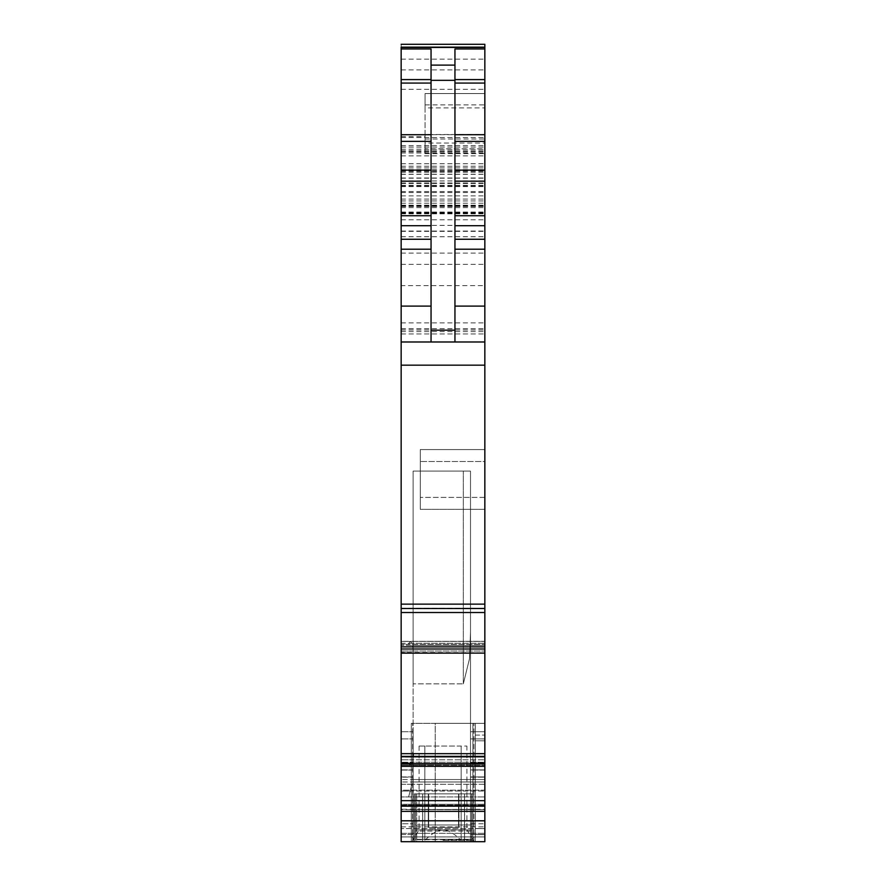 <?xml version="1.0" encoding="UTF-8"?>
<svg xmlns="http://www.w3.org/2000/svg" width="886" height="886" viewBox="0 0 886 886"><rect width="100%" height="100%" fill="white"/><g stroke="black" fill="none" stroke-linecap="round" stroke-linejoin="round"><path stroke-width="0.66" stroke-dasharray="4.43 3.32" d="M401.159 763.931L401.159 841.7L401.159 834.523L413.109 834.523L413.109 841.7L470.499 841.7L413.109 841.7L413.109 769.967L413.109 839.695L470.499 839.695L470.499 823.77L484.841 823.77L470.499 823.77L470.499 839.695L413.109 839.695L413.109 683.837L413.109 841.7L413.109 776.944L401.159 776.944L401.159 841.7L484.841 841.7L401.159 841.7L413.109 841.7L401.159 841.7L401.159 777.144L401.159 823.77L413.109 823.77L401.159 823.77L401.159 841.7L484.841 841.7L470.499 841.7L470.499 793.878L416.697 793.878L416.697 841.7L414.305 841.7L414.305 793.878L416.697 793.878L416.697 841.7L414.305 841.7L416.697 841.7L416.697 793.878L416.697 841.7L472.891 841.7L472.891 793.878L471.695 793.878L471.695 839.308L464.574 839.308L464.574 841.7L471.751 841.7L471.751 793.878L472.891 793.878L472.891 841.7L475.284 841.7L475.284 740.807L484.841 740.807L475.284 740.807L484.841 740.807L475.284 740.807L475.284 723.341L475.284 841.7L475.284 723.341L475.284 841.7L475.284 723.341L484.841 723.341L484.841 828.609L484.841 723.341L484.841 828.609L484.841 723.341L475.284 723.341L484.841 723.341L475.284 723.341L484.841 723.341L484.841 841.7L475.284 841.7L475.284 723.341L475.284 828.609L475.284 723.341L473.91 723.341L484.841 723.341L484.841 841.7L473.91 841.7L484.841 841.7L475.284 841.7L484.841 841.7L484.841 645.329L484.841 653.126L401.159 653.126L401.159 765.294L401.159 756.367L401.159 763.344L401.159 756.644L406.63 756.644L401.159 756.378L401.159 763.931L484.841 763.931M470.499 793.878L472.891 793.878L471.751 793.878L471.751 841.7L484.841 841.7L484.841 828.609L475.284 828.609L484.841 828.609L475.284 828.609L484.841 828.609L484.841 841.7L484.841 828.554L484.841 841.7L484.841 834.523L470.499 834.523L470.499 762.802L484.841 762.802L484.841 731.714L484.841 769.868L484.841 762.802L470.499 762.802L470.499 731.714L484.841 731.714L484.841 738.891L484.841 731.714L470.499 731.714L470.499 776.944L484.841 776.944L484.841 769.868L470.499 769.868L484.841 769.868L484.841 841.7L414.305 841.7L414.305 793.878L415.434 793.878L414.305 793.878L414.305 841.7L414.305 793.878L472.891 793.878L472.891 841.7L435.225 841.7L472.891 841.7L464.574 841.7L464.574 793.878L464.574 841.7L471.751 841.7L422.622 841.7L464.574 841.7L422.622 841.7L464.574 841.7L464.574 793.878L471.751 793.878L471.751 841.7L471.751 793.878L415.434 793.878L415.434 841.7L422.622 841.7L422.622 793.878L422.622 841.7L414.305 841.7L415.434 841.7L414.305 841.7L415.434 841.7L415.434 793.878L414.305 793.878L414.305 841.7L414.305 793.878L472.891 793.878L472.891 841.7L472.891 793.878L415.434 793.878L415.434 841.7L415.434 793.878L414.305 793.878L414.305 841.7L414.305 793.878L472.891 793.878L472.891 841.7L472.891 793.878L472.891 841.7L475.284 841.7L475.284 723.341L484.841 723.341L484.841 841.7L484.841 834.656L475.284 834.656L475.284 841.7L475.284 723.341L484.841 723.341L484.841 834.656L475.284 834.656L475.284 841.7L416.697 841.7L470.499 841.7L470.499 776.944L484.841 776.944L484.841 834.523L470.499 834.523L470.499 841.7L470.499 471.097L413.109 471.097L413.109 683.837L413.109 471.097L413.109 683.837L413.109 471.097L470.499 471.097L470.499 793.878M428.292 793.878L428.292 827.358L428.292 793.878L428.292 827.358L458.904 827.358L458.904 793.878L471.695 793.878L471.695 839.308L415.501 839.308L415.434 793.878L422.622 793.878L422.622 841.7L422.622 839.308L415.501 839.308L415.501 824.966L415.501 829.916L415.501 824.966L415.501 829.916L415.501 824.966L415.501 829.916L415.501 824.966L471.695 824.966L471.695 829.916L471.695 824.966L415.501 824.966L471.695 824.966L415.501 824.966L415.501 829.916L471.695 829.916L471.695 824.966L471.695 829.916L471.695 824.966L415.501 824.966L471.695 824.966L415.501 824.966L471.695 824.966L471.695 829.916L471.695 824.966L471.695 829.916L415.501 829.916L471.695 829.916L415.501 829.916L471.695 829.916L415.501 829.916L471.695 829.916L415.501 829.916L415.501 839.308L415.501 793.878L471.695 793.878L428.658 793.878L458.538 793.878L428.658 793.878L428.658 827.358L428.658 793.878L458.538 793.878L458.538 827.358L428.658 827.358L428.658 793.878L428.658 827.358L458.904 827.358L428.292 827.358L458.904 827.358L428.292 827.358L458.904 827.358L458.538 793.878L458.538 827.358L458.538 793.878L471.695 793.878L415.501 793.878L415.501 839.308L415.501 793.878L471.695 793.878L415.501 793.878L428.658 793.878L422.677 793.878L428.658 793.878L428.414 827.358L458.782 827.358L458.782 793.878L458.782 827.358M411.314 841.7L472.891 841.7L472.891 723.341L475.284 723.341L475.284 841.7L475.284 723.341L475.284 834.656L484.841 834.656L475.284 834.656L475.284 723.341L435.225 723.341L435.225 841.7L472.891 841.7L472.891 723.341L435.225 723.341L435.225 841.7L435.225 723.341L411.314 723.341L411.314 841.7L473.91 841.7L411.314 841.7L435.225 841.7L435.225 723.341L411.314 723.341L473.91 723.341L411.314 723.341L411.314 841.7L412.688 841.7L411.314 841.7L411.314 723.341L475.284 723.341L475.284 834.656L475.284 723.341L411.314 723.341L411.314 841.7L411.314 723.341L411.314 841.7L435.225 841.7L411.314 841.7L411.314 723.341L411.314 841.7M443 841.7C482.028 841.7 482.028 841.7 443 841.7C482.028 841.7 482.028 841.7 443 841.7C403.983 841.7 403.983 841.7 443 841.7C403.983 841.7 403.983 841.7 443 841.7M422.622 839.308L464.574 839.308M401.159 777.144L401.159 731.714L401.159 762.802L413.109 762.802L401.159 762.802L401.159 769.868L401.159 731.714L401.159 738.891L413.109 738.891L413.109 731.714L401.159 731.714L413.109 731.714L413.109 769.868L413.109 731.714L401.159 731.714L413.109 731.714L413.109 738.891L401.159 738.891L413.109 738.891L401.159 738.891L401.159 763.001L413.109 763.001L413.109 738.891L413.109 763.001L401.159 763.001L401.159 770.067L413.109 770.067L413.109 763.001L413.109 777.144L413.109 770.067L401.159 770.067L401.159 777.144L413.109 777.144L401.159 777.144M401.159 776.944L401.159 769.868L413.109 769.868L413.109 776.944L413.109 769.868L401.159 769.868L401.159 834.523L413.109 834.523L413.109 776.944L401.159 776.944M401.159 836.916L401.159 826.893L401.159 833.327L484.841 833.327L401.159 833.327L401.159 836.916L484.841 836.916L401.159 836.916M401.159 809.605L401.159 826.893L401.159 809.228L405.312 809.228L401.159 809.228L401.159 804.289L401.159 809.228L484.841 809.605L484.841 791.01L484.841 809.228L405.212 809.605L484.841 809.605L484.841 826.893L484.841 809.605L401.159 809.605M401.159 804.289L401.159 791.01L401.159 804.289L406.63 804.289L406.408 805.13L401.159 805.13L484.841 805.13L406.408 805.13L406.63 804.289L484.841 804.289L401.159 804.289M401.159 790.168L401.159 784.254L401.159 790.168L484.841 790.168L484.841 791.01L484.841 784.254L484.841 790.168L401.159 790.168M401.159 784.254L401.159 779.536L401.159 784.254L412.001 784.254L410.417 790.168L412.001 784.254L484.841 784.254L484.841 779.536L484.841 784.254L401.159 784.254M401.159 643.258L401.159 645.329L401.159 641.309L401.159 643.258L412.001 643.258L410.417 641.331L401.159 641.331L401.159 644.366L401.159 641.331L484.841 641.298L484.841 645.329L484.841 641.298L484.841 644.366L484.841 641.331L410.417 641.331L412.001 643.258L484.841 643.258L401.159 643.258M401.159 652.34L401.159 644.366L401.159 652.76L406.63 652.34L401.159 653.115L401.159 612.525L484.841 612.525L484.841 653.115L401.159 653.115L484.841 652.76L484.841 644.366L484.841 652.76L401.159 652.34M401.159 47.168L401.159 612.525M401.159 285.624L401.159 44.3L401.159 341.985L401.159 147.109L401.159 341.985L401.159 285.624L484.841 285.624L484.841 47.168L484.841 285.624M425.07 139.024L484.841 139.024L484.841 134.517L425.07 134.517L425.07 153.632L425.07 136.588L425.07 148.859L484.841 148.859L484.841 341.985L401.159 341.985L401.159 137.552L401.159 341.985L484.841 341.985L484.841 137.552L484.841 612.525M484.841 608.494L401.159 608.494L484.841 608.505M484.841 148.859L484.841 107.904L425.07 107.904L425.07 143.034L484.841 143.034M484.841 134.517L484.841 107.904M484.841 139.024L484.841 44.3L401.159 44.3M484.841 828.554L484.841 826.893L484.841 828.554L401.159 828.554L484.841 828.554M484.841 823.77L484.841 738.891L470.499 738.891L470.499 731.714L470.499 738.891L484.841 738.891L470.499 738.891L470.499 763.001L470.499 738.891L484.841 738.891L484.841 763.001L470.499 763.001L484.841 763.001L484.841 770.067L470.499 770.067L470.499 777.144L470.499 770.067L484.841 770.067L484.841 823.77M484.841 461.528L484.841 509.35L484.841 461.528L420.285 461.528L420.285 449.579L484.841 449.579L420.285 449.579L420.285 497.4L420.285 449.579L484.841 449.579L420.285 449.579L420.285 509.35L420.285 461.528L484.841 461.528M484.841 509.35L484.841 497.4L484.841 509.35L420.285 509.35L484.841 509.35L420.285 509.35L420.285 497.4L420.285 509.35L484.841 509.35M443 840.316L473.257 840.316L443 840.316M401.159 841.7L484.841 841.7L401.159 841.7M408.601 796.924L410.185 791.01L401.159 791.01L484.841 791.01L410.185 791.01L408.601 796.924L401.159 796.924L484.841 796.924L408.601 796.924M413.264 779.536L412.61 781.984L401.159 781.984L484.841 781.984L412.61 781.984L413.264 779.536L401.159 779.536L484.841 779.536L413.264 779.536M415.434 841.7L422.622 841.7L415.434 841.7M408.601 763.344L410.185 765.271L401.159 765.271L484.841 765.271L409.996 765.294L408.601 763.344L401.159 763.344L484.841 763.344L408.601 763.344M412.001 762.237L410.417 765.194L401.159 765.194L484.841 765.194L410.417 765.194L412.001 762.237L401.159 762.237L484.841 762.237L412.001 762.237M413.142 756.367L412.61 759.778L401.159 759.778L484.841 759.778L412.61 759.778L413.264 753.665L401.159 753.665M413.264 651.011L412.61 645.329L401.159 645.329L484.841 645.329L412.61 645.329L413.264 651.011L401.159 651.011L484.841 651.011L413.264 651.011M408.601 644.366L410.185 641.409L401.159 641.409L484.841 641.409L410.185 641.409L408.601 644.366L401.159 644.366L484.841 644.366L408.601 644.366M431.05 341.985L431.05 48.963M401.159 183.457L484.841 183.457L401.159 183.457M401.159 341.985L484.841 341.985M401.159 212.861L484.841 212.861L401.159 212.861M401.159 166.236L484.841 166.236M401.159 147.109L484.841 147.109L401.159 147.109M401.159 604.141L484.841 604.141M406.408 756.378L401.159 756.367M401.159 756.821L405.312 756.733L401.159 756.733M401.159 811.366L484.841 811.366M401.159 137.552L484.841 137.552L401.159 137.552M425.07 148.859L425.07 143.034M425.07 134.517L425.07 93.551L484.841 93.551L425.07 93.551L425.07 107.904M454.95 48.963L454.95 341.985M470.499 823.77L470.499 777.144L484.841 777.144L470.499 777.144L470.499 823.77M484.841 731.714L470.499 731.714L484.841 731.714M470.499 839.695L470.499 769.967L470.499 839.695M461.174 840.316L461.174 746.056L424.826 746.056L466.911 746.056L461.174 746.056L461.174 840.316C453.743 833.095 447.696 829.717 443 830.204C438.304 829.717 432.257 833.095 424.826 840.316L424.826 829.75L419.089 829.75L466.911 829.75L473.257 840.316L473.257 841.7M461.174 829.75L466.911 829.75L466.911 746.056M422.622 793.878L464.574 793.878M463.323 683.837L469.469 658.852L470.499 632.194L469.469 658.852L463.323 683.837L469.469 658.852L470.499 632.194L469.469 658.852L463.323 683.837L463.323 471.097L413.109 471.097L463.323 471.097L463.323 683.837L463.323 471.097L463.323 683.837L413.109 683.837L463.323 683.837M424.826 829.75L424.826 746.056L419.089 746.056L424.826 746.056L424.826 840.316M422.677 839.308L471.695 839.308L471.695 831.057L471.695 839.308L471.695 831.057L471.695 839.308L471.695 831.057L471.695 839.308L415.501 839.308L471.695 839.308L471.695 793.878L471.695 839.308L464.519 839.308L464.519 793.878L464.519 839.308L415.501 839.308L415.501 831.057L415.501 839.308L471.695 839.308L415.501 839.308L471.695 839.308L415.501 839.308L471.695 839.308L471.695 829.916L471.695 839.308L415.501 839.308L415.501 829.916L415.501 839.308L471.695 839.308L471.695 793.878L471.695 839.308L422.677 839.308L422.677 793.878L422.677 839.308L415.501 839.308L415.501 793.878L415.501 839.308L422.677 839.308L422.677 793.878M471.695 831.057L471.695 829.916L471.695 831.057L471.695 829.916L471.695 831.057L471.695 829.916L471.695 831.057L415.501 831.057L415.501 829.916L415.501 831.057L471.695 831.057M415.501 793.878L415.501 839.308L471.695 839.308L415.501 839.308L415.501 793.878M471.695 839.308L471.695 793.878L471.695 839.308M464.519 839.308L464.519 793.878M458.904 793.878L458.904 827.358M458.782 793.878L428.414 793.878M401.159 820.801L484.841 820.801M472.891 723.341L472.891 841.7L472.891 723.341M412.688 841.7L412.688 723.341L412.688 841.7M473.91 841.7L473.91 723.341L473.91 841.7M401.159 826.893L484.841 826.893L401.159 826.893M406.63 756.644L401.159 756.644M401.159 608.173L484.841 608.173L401.159 608.161M401.159 59.129L484.841 59.129M401.159 134.727L484.841 134.727M401.159 167.864L484.841 167.864M401.159 183.003L484.841 183.003M401.159 191.575L484.841 191.575M401.159 195.872L484.841 195.872M401.159 200.912L484.841 200.912M401.159 205.198L484.841 205.198M401.159 213.327L484.841 213.327M401.159 213.825L484.841 213.825M401.159 219.794L484.841 219.794M401.159 330.024L484.841 330.024M401.159 331.585L484.841 331.585M401.159 253.108L484.841 253.108M401.159 236.728L484.841 236.728M401.159 231.312L484.841 231.312M401.159 225.387L484.841 225.387M401.159 213.404L484.841 213.404M401.159 207.634L484.841 207.634M401.159 206.504L484.841 206.504L401.159 206.504M401.159 212.053L484.841 212.053M401.159 212.463L484.841 212.463M401.159 206.095L484.841 206.095L401.159 206.095M401.159 212.651L484.841 212.651M401.159 203.226L484.841 203.226M401.159 199.073L484.841 199.073M401.159 192.539L484.841 192.539M401.159 186.592L484.841 186.592M401.159 185.351L484.841 185.351M401.159 180.943L484.841 180.943M401.159 170.677L484.841 170.677M401.159 171.02L484.841 171.02M401.159 186.104L484.841 186.104M401.159 264.327L484.841 264.327M401.159 322.914L484.841 322.914M401.159 333.967L484.841 333.967L401.159 333.956M401.159 174.343L484.841 174.343M401.159 163.722L484.841 163.722M401.159 172.216L484.841 172.216M401.159 177.997L484.841 177.997M401.159 174.232L484.841 174.232M401.159 169.614L484.841 169.614M401.159 151.849L484.841 151.849M401.159 149.191L484.841 149.191M401.159 69.916L484.841 69.916M401.159 89.309L484.841 89.309M401.159 151.008L484.841 151.008M401.159 155.858L484.841 155.858M401.159 152.979L484.841 152.979M425.07 153.632L484.841 153.632M401.159 328.673L484.841 328.673M401.159 365.165L484.841 365.165M401.159 646.88L484.841 646.88M401.159 649.006L484.841 649.006M405.212 653.093L401.159 653.093M405.312 653.115L484.841 653.115M413.264 753.665L484.841 753.665M405.312 756.733L484.841 756.733M405.212 756.821L484.841 756.821M401.159 766.335L484.841 766.335M401.159 800.689L484.841 800.689M401.159 805.872L484.841 805.872M401.159 806.182L484.841 806.182M401.159 145.592L484.841 145.592M401.159 328.728L484.841 328.728M401.159 150.819L484.841 150.819M475.284 735.092L484.841 735.092L475.284 735.092M425.07 104.869L484.841 104.869M484.841 497.4L420.285 497.4L484.841 497.4M419.089 746.056L419.089 829.75L412.743 840.316L412.743 841.7M401.159 231.036L484.841 231.036M401.159 231.357L484.841 231.357M401.159 205.696L484.841 205.696L401.159 205.696M401.159 212.895L484.841 212.895M401.159 178.197L484.841 178.197M401.159 171.264L484.841 171.264M401.159 136.588L425.07 136.588"/><path stroke-width="1.33" d="M401.159 800.689L401.159 841.7L484.841 841.7L484.841 653.115L401.159 653.126L401.159 800.689L484.841 800.689M401.159 653.093L405.212 653.093L401.159 653.115L401.159 649.006L484.841 649.006L484.841 653.093L405.312 653.115M401.159 44.3L484.841 44.3L484.841 47.168L401.159 47.168L401.159 649.006M401.159 612.525L484.841 612.525L484.841 608.505L401.159 608.505L484.841 608.494L484.841 47.168M484.841 612.525L484.841 649.006M484.841 756.378L401.159 756.378L484.841 756.367M401.159 811.366L484.841 811.366M401.159 756.821L405.312 756.733L401.159 756.733M401.159 753.665L413.264 753.665L413.142 756.367M401.159 604.141L484.841 604.141M401.159 341.985L484.841 341.985M431.05 341.985L431.05 48.963L401.159 48.963M431.05 65.121L454.95 65.121L454.95 48.963L484.841 48.963M454.95 65.121L454.95 341.985M401.159 820.801L484.841 820.801M401.159 806.182L484.841 806.182M401.159 805.872L484.841 805.872M401.159 766.335L484.841 766.335M401.159 763.931L484.841 763.931M405.212 756.821L484.841 756.821M405.312 756.733L484.841 756.733M413.264 753.665L484.841 753.665M405.212 653.093L484.841 653.093M401.159 646.88L484.841 646.88M401.159 365.165L484.841 365.165M401.159 306.113L431.05 306.113M401.159 249.21L431.05 249.21M401.159 239.253L431.05 239.253M401.159 225.697L431.05 225.697M401.159 215.73L431.05 215.73M401.159 181.187L431.05 181.187M401.159 170.134L431.05 170.134M401.159 141.361L431.05 141.361M401.159 134.727L431.05 134.727M401.159 83.074L431.05 83.074M401.159 79.585L431.05 79.585M401.159 47.434L484.841 47.434M454.95 79.585L484.841 79.585M454.95 83.074L484.841 83.074M454.95 134.727L484.841 134.727M454.95 141.361L484.841 141.361M454.95 170.134L484.841 170.134M454.95 181.187L484.841 181.187M454.95 215.73L484.841 215.73M454.95 225.697L484.841 225.697M454.95 239.253L484.841 239.253M454.95 249.21L484.841 249.21M454.95 306.113L484.841 306.113M431.05 330.179L454.95 330.179M431.05 80.338L454.95 80.338"/></g></svg>
